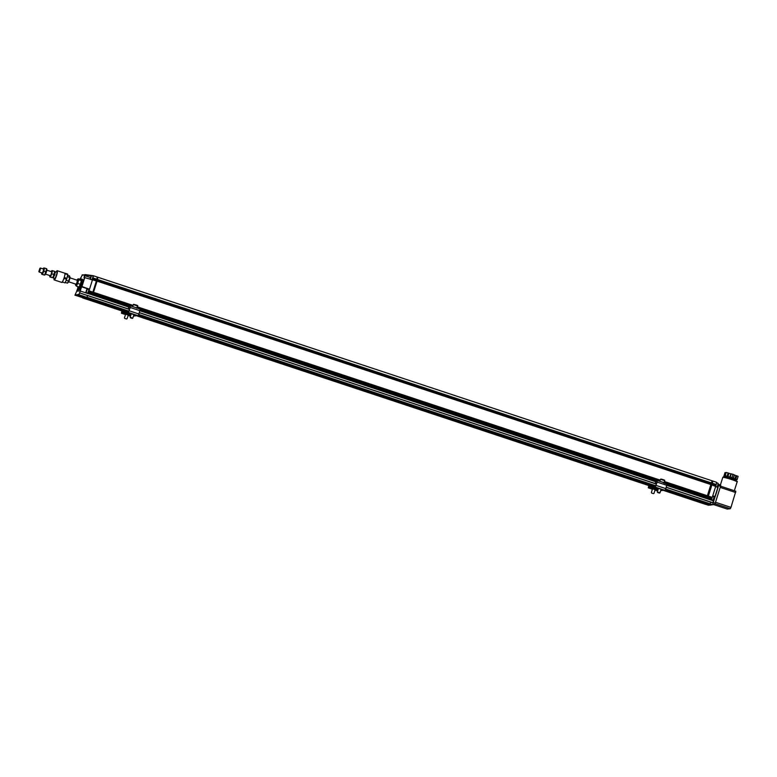 <?xml version="1.0" encoding="UTF-8"?>
<svg xmlns="http://www.w3.org/2000/svg" width="777" height="777" viewBox="0 0 777 777"><rect width="100%" height="100%" fill="white"/><g stroke="black" fill="none" stroke-linecap="round" stroke-linejoin="round"><path stroke-width="1.17" d="M57.012 271.115A4.429 0.796 108.3 0 1 57.129 271.105A4.429 0.796 108.3 0 1 56.517 275.466A4.429 0.796 108.3 0 1 54.341 279.516A4.429 0.796 108.3 0 1 54.254 279.448M55.021 272.824L56.585 271.212A4.429 0.796 108.3 0 1 56.935 271.047A4.429 0.796 108.3 0 1 56.323 275.398A4.429 0.796 108.3 0 1 54.147 279.458A4.429 0.796 108.3 0 1 53.972 279.108L53.671 276.894M54.982 272.873L54.798 274.951L53.584 276.865M56.692 271.115A4.847 0.864 108.3 0 1 57.255 270.717A4.847 0.864 108.3 0 1 56.585 275.476A4.847 0.864 108.3 0 1 54.205 279.914L61.704 282.401A4.847 0.864 -71.7 0 0 61.723 282.401A4.847 0.864 -71.7 0 0 63.219 280.244A4.847 0.864 -71.7 0 0 64.093 277.962A4.847 0.864 -71.7 0 0 64.724 275.641A4.847 0.864 -71.7 0 0 64.753 273.203A4.847 0.864 -71.7 0 0 64.734 273.193L65.132 273.271A5.332 0.952 108.3 0 1 65.122 273.776L64.326 277.506A5.332 0.952 108.3 0 1 64.015 278.457L62.422 282.032A5.332 0.952 108.3 0 1 62.121 282.478L61.334 282.323A5.332 0.952 108.3 0 1 61.325 282.274M54.205 279.914A4.847 0.864 108.3 0 1 54.002 279.254M64.015 278.457L66.599 279.312L65.015 282.896L62.422 282.032M65.122 273.776L67.716 274.631L66.909 278.36L64.326 277.506M62.121 282.478L61.334 282.323M39.918 268.279L40.414 268.046L40.132 270.095L39.112 271.989L38.85 271.513L39.918 268.279L38.85 271.513M67.716 274.631A5.332 0.952 108.3 0 0 67.716 274.126L65.132 273.271M66.909 278.36A5.332 0.952 108.3 0 1 66.599 279.312M52.826 277.768L53.195 277.418A2.943 0.524 -71.7 0 0 54.351 275.097A2.943 0.524 -71.7 0 0 54.973 272.309A2.943 0.524 -71.7 0 0 54.953 272.115L54.846 271.494M49.893 276.933L50.592 276.971L52.603 270.717L54.817 271.455L54.118 271.416L54.817 271.455L52.807 277.71L49.893 276.933L52.108 277.671M49.777 275.524A2.943 0.524 -71.7 0 0 49.738 276.078A2.943 0.524 -71.7 0 0 49.747 276.272A2.943 0.524 -71.7 0 0 51.282 273.844A2.943 0.524 -71.7 0 0 51.505 270.969A2.943 0.524 -71.7 0 0 51.088 271.581M51.942 273.863L54.157 274.602M52.603 270.717L51.904 270.678M44.716 275.077L45.085 274.728A2.943 0.524 -71.7 0 0 46.231 272.406A2.943 0.524 -71.7 0 0 46.863 269.619A2.943 0.524 -71.7 0 0 46.843 269.425L46.737 268.803M41.773 274.242L42.473 274.281L43.833 271.183L44.493 268.036L46.707 268.764L45.998 268.725L46.707 268.764L44.687 275.019L41.773 274.242L43.988 274.98M41.667 272.844A2.943 0.524 -71.7 0 0 41.618 273.387A2.943 0.524 -71.7 0 0 41.637 273.582A2.943 0.524 -71.7 0 0 43.172 271.154A2.943 0.524 -71.7 0 0 43.395 268.279A2.943 0.524 -71.7 0 0 42.968 268.9M43.833 271.183L46.047 271.911M44.493 268.036L43.784 267.987M78.807 287.849L79.128 287.956A4.643 0.826 -71.7 0 0 81.07 284.673A4.643 0.826 -71.7 0 0 82.051 279.147L81.721 279.04A4.643 0.826 108.3 0 1 80.75 284.567A4.643 0.826 108.3 0 1 78.807 287.849A4.643 0.826 108.3 0 1 78.691 287.723A4.643 0.826 108.3 0 1 78.681 287.713L78.487 287.296A4.293 0.767 108.3 0 1 78.409 286.82M80.789 279.633A4.293 0.767 108.3 0 1 81.138 279.283L81.556 279.069A4.643 0.826 108.3 0 1 81.721 279.04M81.138 279.283A4.293 0.767 108.3 0 1 80.672 283.576A4.293 0.767 108.3 0 1 78.487 287.296A4.293 0.767 108.3 0 1 78.477 287.286M81.332 280.643L80.915 279.671L78.292 278.797L78.71 279.769L81.332 280.643L80.361 284.304L78.972 287.004L76.34 286.13L75.932 285.169M78.71 279.769L77.739 283.44L80.361 284.304M77.739 283.44L76.34 286.13M76.942 280.157A3.225 0.573 108.3 0 1 77.583 279.234A3.225 0.573 108.3 0 1 77.049 283.051A3.225 0.573 108.3 0 1 75.602 285.217A3.225 0.573 108.3 0 1 75.641 284.1M69.959 277.836L77.36 280.293L76.923 282.77L76.059 284.236L68.648 281.779M654.302 486.363L654.351 487.198L658.41 488.539M657.886 490.219L649.514 487.451L650.096 486.645L651.019 486.82M654.117 486.208L654.399 485.547A2.768 0.495 -71.7 0 1 654.448 485.547L654.477 485.567M654.292 486.965A1.039 1.02 83.8 0 0 654.283 486.965L650.436 487.218L650.825 487.791L653.525 487.5M651.942 486.383L650.3 485.984A2.768 0.495 -71.7 0 0 649.786 486.606L648.659 486.227L648.863 485.576M660.644 490.666L662.47 490.462L662.237 489.811M654.351 487.198L655.283 487.101L657.177 482.128L657.361 480.516L656.429 480.623L655.574 481.944A1.389 0.962 -171.7 0 0 655.506 482.41L656.225 481.284L657.157 481.177L657.041 482.148L655.497 486.441L654.555 486.081A2.768 0.495 -71.7 0 0 654.448 485.547M664.024 490.404L664.986 490.316L665.84 488.636L667.084 483.741L657.41 480.536L667.084 483.741M664.044 490.413L661.042 489.413L664.044 490.413M648.746 485.538L648.319 487.849L652.447 489.073M648.659 486.227L648.533 487.198L649.786 486.606M663.053 490.083L662.47 490.462M654.292 485.567L654.088 486.227L138.403 315.297L654.088 486.208L652 486.431A2.078 2.04 83.8 0 0 651.068 486.781L653.758 486.489A2.078 2.04 -96.2 0 1 654.147 486.276M655.574 481.944L655.497 482.43A1.389 0.962 -171.7 0 0 656.322 483.731L656.526 483.799M654.37 487.198L661.091 489.238L659.955 492.832L657.323 491.987L658.478 488.325M655.098 489.879L657.769 490.578M653.195 489.054L655.021 489.665M650.436 487.218L651.068 486.781M653.136 486.926L653.758 486.489M127.399 311.732L127.438 312.568L131.264 313.84M127.379 312.335L126.612 312.869L126.224 312.305L123.533 312.597L124.155 312.16A2.078 2.04 83.8 0 1 125.087 311.8L127.205 311.587L127.409 310.926L127.175 311.596L89.54 299.106L126.573 311.645M130.73 315.511L122.611 312.82L123.184 312.024L124.106 312.189M125.039 311.752L123.397 311.363A2.768 0.495 -71.7 0 0 122.873 311.975L121.746 311.606L121.95 310.946M133.469 316.064L135.557 315.841L135.334 315.19M127.409 310.926L127.496 310.917A2.768 0.495 -71.7 0 1 127.535 310.917L128.885 311.373L127.564 310.946M127.438 312.568L128.38 312.471L130.274 307.498L130.478 305.895L129.516 305.992L128.661 307.313A1.389 0.962 -171.7 0 0 128.594 307.779L129.312 306.653L130.254 306.556L130.138 307.517L128.584 311.82L127.651 311.46A2.768 0.495 -71.7 0 0 127.535 310.917M137.121 315.773L138.073 315.685L138.928 314.005L140.171 309.11L130.497 305.905L140.171 309.11M133.897 314.714L137.16 315.783L133.897 314.704M123.533 312.597L123.912 313.16L126.612 312.869M121.834 310.907L121.406 313.228L125.534 314.442M121.746 311.606L121.62 312.568L122.873 311.975M136.15 315.462L135.557 315.841M126.224 312.305L126.855 311.868A2.078 2.04 -96.2 0 1 127.234 311.655M128.661 307.313L128.594 307.809A1.389 0.962 -171.7 0 0 129.409 309.1L129.613 309.168M127.457 312.577L133.916 314.636M128.186 315.258L130.623 315.87M126.282 314.432L128.108 315.035M130.449 317.812L132.294 318.395L130.206 317.269L132.809 318.123L133.965 314.471M651.631 493.055L653.467 493.638M657.74 492.511L659.44 493.094L657.74 492.511M124.718 318.434L126.564 319.017M124.446 317.91L125.592 314.277M65.977 280.73L66.482 279.574M67.104 277.447L67.337 276.389M69.94 276.952A2.943 0.524 108.3 0 1 69.988 277.098A2.943 0.524 108.3 0 1 69.454 279.856A2.943 0.524 108.3 0 1 68.23 282.401A2.943 0.524 108.3 0 1 68.114 282.478M65.229 282.41L67.405 283.139L68.658 281.051L66.443 280.322M69.571 275.942L69.745 277.457L69.571 275.942L67.57 275.281M68.658 281.051L69.745 277.457L67.531 276.729M68.23 282.401L67.405 283.139M734.731 480.137L735.023 479.215L733.527 478.438L726.048 476.379L725.757 477.301M734.906 479.594L737.111 479.671L731.953 477.641L725.368 475.777L723.96 475.932L725.961 476.66M725.971 472.756L724.999 472.639L723.96 475.932M725.368 472.601L724.329 475.893M724.999 475.815L726.039 472.523L725.368 475.777M726.408 472.484L728.127 472.979L727.087 476.262M727.923 476.563L728.962 473.271L730.846 473.805L729.807 477.097M730.225 477.156L731.264 473.863L732.983 474.358L731.953 477.641M732.983 474.358L734.333 474.883L733.303 478.176M733.352 478.273L734.391 474.98L735.868 475.563L734.828 478.855M735.761 479.137L736.8 475.845L738.15 476.379L737.111 479.671M728.962 473.271L728.127 472.979M736.8 475.845L735.868 475.563M88.054 293.463L91.929 294.745L87.782 293.492L89.52 289.209L88.801 289.491M93.386 275.757L97.232 277.02L96.94 279.273L92.832 278.584L92.589 279.37L96.465 280.652L92.269 294.075L88.393 292.793M91.929 294.745L92.754 294.24L97.426 279.429L97.426 277.098L92.444 294.891M96.834 279.603L96.465 280.652M82.236 280.701L82.993 279.545L82.547 280.808M79.011 288.238L78.001 291.462L79.196 288.296M92.521 293.162L88.646 291.87M88.597 292.133L92.482 293.415M92.958 278.312L93.357 275.738L84.984 274.582L92.822 275.786M92.832 278.584L96.717 279.866M92.774 292.375L88.889 291.084M92.395 280.089L89.52 289.209L81.4 286.363L81.896 286.771L84.732 277.632L96.426 280.915M81.604 286.344L84.732 277.632L84.062 277.904L84.334 275.514L90.317 277.467M92.9 292.103L89.015 290.821M715.17 496.513L713.16 502.855L710.761 501.971L710.227 503.817L665.695 489.063M710.751 501.971L666.277 487.237L713.16 502.855L712.606 504.7L714.529 504.516L715.219 503.175L713.276 502.525M87.548 295.435L129.555 309.353L79.584 292.88L87.519 295.551L79.575 292.88L78.953 294.852L86.927 297.406L79.021 294.716M86.898 289.18L85.878 292.288L87.306 288.995L86.092 292.676L87.772 293.23L88.957 289.549M79.575 292.88L80.342 291.054L87.782 293.492M90.297 279.322L91.977 279.875L93.201 276.194L91.521 275.641L90.297 279.322L91.113 275.825L90.083 278.924M665.636 489.199L712.606 504.7L665.559 489.413M129.516 309.469L87.519 295.551L86.985 297.27L128.963 311.179M77.894 286.742L77.622 289.151L74.98 295.153M82.527 297.882L123.31 311.392L82.537 297.746M705.739 504.419L663.024 490.268L705.739 504.419M74.961 295.289L76.078 294.59L75.981 295.173L78.215 294.357L78.953 294.852M75.311 295.25L125.223 311.791M137.247 315.773L652.126 486.421M664.16 490.404L708.546 505.264M665.442 489.675L711.518 504.943L709.566 505.157L664.83 490.336M653.37 486.528L137.927 315.705M125.893 311.713L75.981 295.173M77.933 294.959L127.263 311.315M138.529 315.044L654.176 485.936M654.263 485.674L138.646 314.782M127.35 311.043L78.613 294.891M707.167 498.688L713.286 500.796L713.014 502.806M712.198 480.837L706.662 498.601L707.594 498.008L712.256 483.197L712.266 480.866M92.327 294.92L128.788 307.08M139.947 310.781L655.701 481.711M666.86 485.411L706.497 498.543L712.072 480.788L97.844 277.234L97.378 280.041L97.883 277.234L712.072 480.788M79.914 291.278L79.846 291.288C78.972 292.21 81.061 285.577 81.4 286.363M82.479 274.854L80.555 278.283M665.17 490.141L703.729 502.661M97.067 281.128L93.434 292.54L97.067 281.128L711.256 484.683M93.123 293.638L92.881 294.298L93.123 293.638L130.196 305.924M92.308 294.998L92.919 294.289L129.205 306.323M140.239 309.246L657.109 480.545M667.152 483.877L707.313 497.183M93.172 293.376L132.682 306.468M136.956 307.886L659.828 481.177M663.422 482.847L707.361 496.93M93.425 292.589L132.925 305.682M137.199 307.1L660.071 480.38M664.345 481.798L707.624 496.095L707.352 496.969M93.541 292.317L133.013 305.4M137.286 306.818L660.159 480.108M664.432 481.517L707.73 495.872M97.115 280.876L711.305 484.421M97.106 280.915L97.378 280.041L711.547 483.634M97.484 279.817L711.674 483.362M711.295 484.459L711.567 483.595M712.645 481.167L707.721 498.067L706.856 498.426M711.392 499.912L712.762 500.33L713.674 498.475L713.956 496.717L712.616 496.241M712.762 500.33L713.878 498.562L713.956 496.717M715.666 486.577L716.977 486.975L717.734 485.576L718.171 483.352L716.685 482.828M717.307 487.237L718.171 483.352M727.204 509.052L730.283 508.741L730.972 507.391L735.829 491.229L720.57 486.179L735.829 491.229M727.214 509.061L713.762 504.603L727.214 509.061M718.298 484.44L720.697 485.042L720.532 486.324L715.219 503.175M720.697 485.042L718.754 484.401L717.977 487.616M723.62 476.961C724.62 476.68 735.236 479.982 736.547 480.982M714.821 496.561L714.073 497.824M713.704 498.863L713.441 501.243M717.919 485.499L717.647 487.878M717.948 487.849L715.267 496.338L714.131 497.076M715.636 486.645L712.256 497.367L708.381 496.085L711.907 484.897L717.861 487.441L714.976 496.571M707.148 498.756L711.023 500.048M712.752 495.794L714.908 496.552M716.695 482.682L717.239 483.012M711.295 500.019L711.635 499.349L707.76 498.057L707.41 498.727M712.713 481.225L712.422 483.255L716.307 484.537L716.598 482.284L712.742 481.021M707.76 498.057L707.964 497.397L711.839 498.688L711.635 499.349M711.955 484.644L715.782 486.179M712.256 497.367L708.265 496.357M716.307 484.537L97.591 279.487M708.012 497.144L711.839 498.688M712.324 483.585L716.073 485.13L715.831 485.926M712.13 497.639L711.887 498.426M96.455 280.691L96.736 279.827M92.521 293.201L92.793 292.327M93.434 292.54L93.162 293.415M91.084 276.301L90.239 278.448L91.084 276.301M86.645 289.753L86.024 291.725L86.859 289.821M658.168 489.316L652.884 487.567M650.883 486.907L650.096 486.645M661.674 489.627L660.945 489.704M650.174 486.635L650.388 485.975M657.993 489.85L651.544 487.713M650.553 487.383L649.708 487.111M654.555 486.081L655.545 486.412M657.187 481.594L656.225 481.284M657.089 481.983L655.953 481.604M657.177 482.128L666.88 485.343M665.84 488.636L656.138 485.421M655.283 487.101L664.986 490.316M657.653 490.938L655.03 490.073L657.653 490.947M648.319 487.849L652.408 489.209L648.339 487.849M131.022 314.617L125.971 312.937M123.98 312.276L123.184 312.024M134.771 314.996L133.77 315.112M123.271 312.014L123.475 311.354M130.847 315.151L124.631 313.082M123.64 312.762L122.795 312.48M127.651 311.46L128.632 311.781M124.155 312.16L126.855 311.868M130.274 306.973L129.312 306.653M130.186 307.352L129.04 306.983M130.274 307.498L139.967 310.713M138.928 314.005L129.235 310.79M128.38 312.471L138.073 315.685M130.507 316.239L128.127 315.443L130.507 316.239M121.406 313.228L125.495 314.578L121.435 313.228M136.898 307.935L132.682 306.604M137.519 305.953L133.314 304.565L132.634 306.614M137.306 305.526L133.741 304.341M659.799 481.264L660.421 479.292L664.714 480.642L664.092 482.614L659.79 481.313M664.209 480.205L661.13 479.069M93.065 277.981L97.552 279.487M139.336 312.723L656.429 484.1M666.239 487.354L713.15 502.991M656.468 483.984L139.374 312.607L656.468 483.984M80.206 291.035L81.614 286.8L89.054 289.267M84.431 277.651L85.004 274.922L91.074 275.854M86.927 297.406L128.904 311.315M138.733 314.578L655.817 485.946M655.875 485.81L138.782 314.432M84.926 274.961L82.372 274.854L80.769 278.069M650.213 486.023L136.111 315.637L650.213 486.023M710.129 503.943L712.538 504.836M84.334 275.514L84.538 274.864L82.032 275.136M80.352 278.302L80.012 279.37M138.267 315.52L653.894 486.402M92.58 294.969L128.846 306.983M139.977 310.674L655.749 481.614M666.889 485.304L706.769 498.513M140.171 309.955L656.118 480.944M667.084 484.576L707.721 498.067M89.306 299.135L126.933 311.606M138.345 315.384L653.846 486.227M665.258 490.015L703.204 502.593M720.192 487.393L735.664 492.521M730.972 507.391L715.5 502.263M715.034 503.681L730.283 508.741M734.333 490.734L737.12 481.895A7.508 0.602 -162.5 0 0 730.778 479.273A7.508 0.602 -162.5 0 0 722.94 477.321A7.508 0.602 -162.5 0 0 722.795 477.379L720.405 484.945M712.839 503.952L714.529 504.516M720.532 486.324L718.589 485.683M713.121 500.145L713.131 500.747M715.044 496.571L712.694 495.979M92.638 294.794L92.026 294.658M57.255 270.717L64.753 273.203M39.112 271.989L42.376 273.077M45.503 274.116L50.486 275.767M40.414 268.046L43.677 269.133M46.814 270.173L51.797 271.824M49.747 276.272L49.854 276.894M41.637 273.582L41.744 274.203M77.583 279.234L78.176 278.856M655.419 482.663L655.497 482.167M128.516 308.032L128.584 307.537M130.177 317.288L131.323 313.655M132.294 318.395L132.809 318.123M136.616 308.168L137.568 305.934C138.83 305.75 135.159 304.584 133.605 304.331L133.275 304.584M654.001 493.366L655.147 489.724M651.359 492.531L652.495 488.908M659.44 493.094L659.955 492.832M657.595 492.521L657.323 491.996M664.714 480.642C665.102 480.273 663.888 479.749 661.091 479.059L660.421 479.292M127.088 318.735L128.234 315.093M93.357 275.738L97.232 277.02M80.002 279.37L80.361 278.244M76.622 291.424L78.147 287.179M89.54 299.106L127.166 311.577M722.795 477.379L723.397 476.932C722.542 476.427 730.312 478.302 734.984 480.235C737.082 481.148 737.8 481.701 737.12 481.895M713.713 498.853L713.325 500.922M714.073 497.863L714.743 496.6M717.967 487.791L715.258 496.396M717.929 485.499L717.54 487.558M716.598 482.284L712.713 481.002M87.306 288.995L88.986 289.559"/></g></svg>
